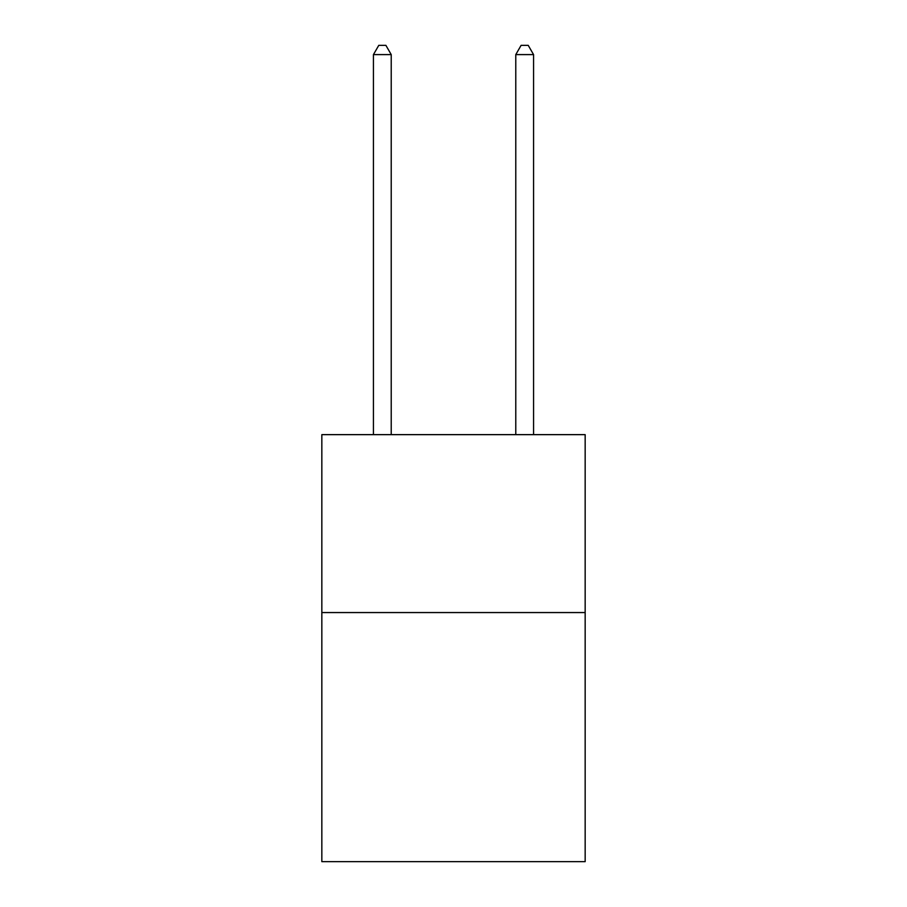 <?xml version="1.0" encoding="UTF-8"?>
<svg xmlns="http://www.w3.org/2000/svg" width="907" height="907" viewBox="0 0 907 907"><rect width="100%" height="100%" fill="white"/><g stroke="black" fill="none" stroke-linecap="round" stroke-linejoin="round"><path stroke-width="1.36" d="M585.162 612.565L585.162 861.65L321.838 861.65L321.838 434.646L585.162 434.646L585.162 612.565L321.838 612.565M391.223 434.646L391.223 54.601L373.435 54.601L373.435 434.646M373.435 54.601L378.775 45.35L385.894 45.35L391.223 54.601M533.565 434.646L533.565 54.601L515.777 54.601L515.777 434.646M515.777 54.601L521.106 45.35L528.225 45.35L533.565 54.601"/></g></svg>
